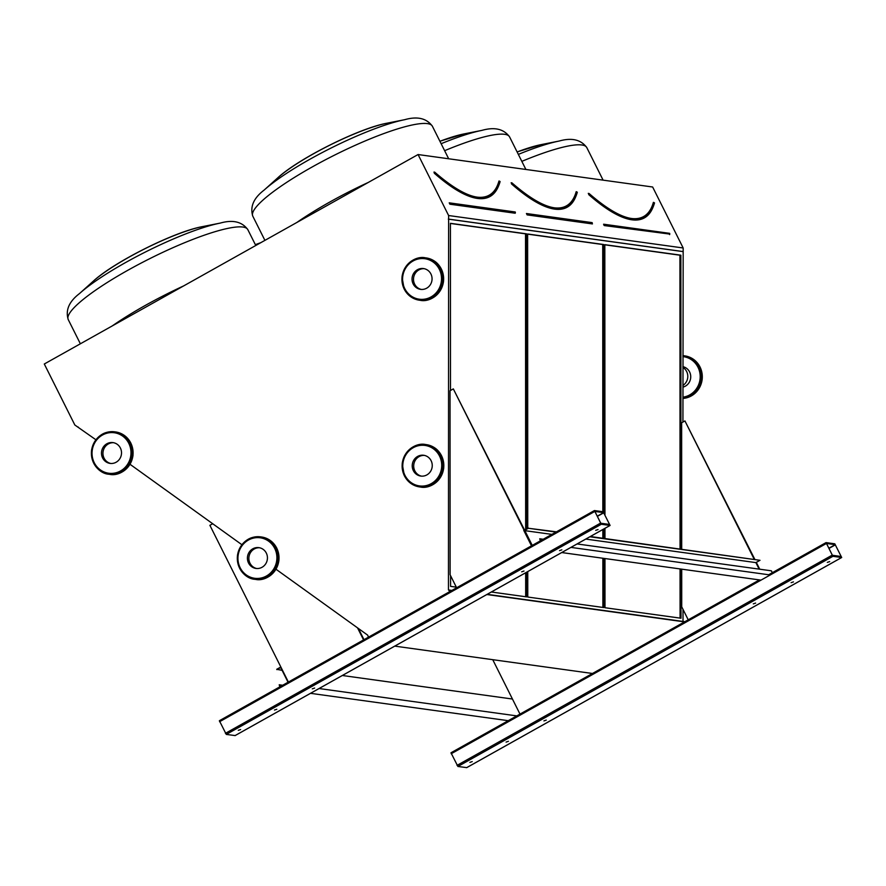 <?xml version="1.0" encoding="UTF-8"?>
<svg xmlns="http://www.w3.org/2000/svg" width="886" height="886" viewBox="0 0 886 886"><rect width="100%" height="100%" fill="white"/><g stroke="black" fill="none" stroke-linecap="round" stroke-linejoin="round"><path stroke-width="1.33" d="M95.921 439.777L74.834 424.992L44.3 364.002L418.07 154.541L652.639 187.001L683.172 247.98L682.929 422.057M594.451 510.557L603.167 511.765L610.089 525.453L601.306 524.257L594.451 510.557M486.835 594.528L684.557 621.883M394.757 646.127L592.479 673.482M466.723 767.619L457.907 766.468L450.985 752.779L759.479 579.92M826.062 542.609L834.789 543.816L841.7 557.504L832.918 556.308L826.062 542.609M434.295 172.117L434.505 172.726L434.295 172.117M499.925 181.774L499.516 181.143A259.244 64.279 -119.3 0 1 489.759 195.33C478.008 201.565 459.646 193.835 434.661 172.128L434.195 172.161M433.93 172.106L434.505 172.726A260.019 64.468 -119.3 0 0 490.135 196.005C494.809 193.358 498.131 188.541 500.103 181.564L498.984 181.01A258.856 64.18 60.7 0 1 476.502 197.046M525.653 529.363L525.52 233.838L526.45 233.826L450.42 223.316L450.498 390.471M450.575 575.69L450.575 586.366L456.312 587.152M525.52 233.838L450.42 223.449M491.342 592.003L526.605 596.876L526.594 572.245M526.572 528.842L526.45 233.826M525.675 596.754L525.664 572.766M511.499 182.804L511.709 183.413L511.499 182.804M577.129 192.461L576.72 191.819A259.244 64.279 -119.3 0 1 566.962 206.006C555.212 212.241 536.85 204.511 511.864 182.815L511.399 182.837M511.133 182.782L511.709 183.413A260.019 64.468 -119.3 0 0 567.339 206.682C572.013 204.046 575.335 199.228 577.307 192.251L576.188 191.686A258.856 64.18 60.7 0 1 553.706 207.734M602.834 511.72L602.724 244.525L603.654 244.514L527.624 233.993L527.757 528.178M527.768 571.581L527.779 597.042L603.809 607.563L603.787 558.379M602.724 244.525L527.624 234.137M603.776 538.378L603.776 528.997M603.765 512.374L603.654 244.514M602.879 607.431L602.857 558.246M602.845 538.245L602.845 529.518M418.07 154.541L448.615 215.531L683.172 247.98M77.647 427.008L78.289 427.096M368.421 637.2L367.734 635.196L275.989 569.233M241.9 544.724L130.009 464.286M487.178 594.34L684.9 621.695M448.615 215.531L448.46 589.954L451.472 590.663M448.947 590.309L449.634 591.693M448.46 589.954L451.882 590.43M680.98 549.065L680.858 255.19L604.828 244.669L604.95 514.655M604.95 528.333L604.961 538.544M604.961 558.534L604.983 607.73L681.013 618.24L680.991 569.056M683.017 609.38L683.017 621.429M448.305 219.13L682.862 251.58M448.615 219.119L683.172 251.58M680.06 548.932L679.927 255.201L604.828 244.813M679.927 255.201L680.858 255.19M680.083 618.118L680.06 568.923M588.703 193.48L588.924 194.089L588.703 193.48M654.333 203.138L653.923 202.506A259.244 64.279 -119.3 0 1 644.166 216.693C632.427 222.929 614.053 215.198 589.068 193.491L588.603 193.525M588.415 193.48A258.856 64.18 60.7 0 1 588.271 193.358L588.924 194.089A260.019 64.468 -119.3 0 0 644.543 217.369C649.216 214.722 652.539 209.904 654.51 202.927L653.392 202.373A258.856 64.18 60.7 0 1 630.91 218.41M832.353 555.267L826.483 543.461L835.21 544.668L841.191 556.497L832.353 555.267M793.457 581.88L791.132 582.667L793.457 581.88M506.083 742.103L508.409 741.305L506.083 742.103M755.636 603.078L753.299 603.864L755.636 603.078M543.915 720.894L546.241 720.108L543.915 720.894M829.65 561.602L827.314 562.389L829.65 561.602M469.901 762.381L472.227 761.583L469.901 762.381M688.234 619.823L681.722 606.81L681.711 569.155M681.699 549.154L681.644 422.777L684.933 420.928L754.163 559.188M754.761 559.265L684.933 420.928M589.888 536.772L760 560.306L755.88 562.61L759.147 569.133L755.88 562.61L585.779 539.076M756.312 562.377L759.734 569.211M342.339 675.497L512.451 699.032L519.993 714.105L492.749 659.682M235.1 735.568L226.284 734.416L219.374 720.728L594.351 510.613M600.73 523.227L594.871 511.421L603.599 512.629L609.579 524.446L600.73 523.227M561.846 549.829L559.52 550.616L561.846 549.829M274.472 710.051L276.797 709.265L274.472 710.051M524.014 571.027L521.688 571.824L524.014 571.027M312.304 688.854L314.63 688.057L312.304 688.854M598.039 529.551L595.702 530.337L598.039 529.551M238.29 730.33L240.615 729.543L238.29 730.33M456.622 587.772L450.11 574.759L450.033 390.726L453.322 388.888L531.821 545.632L524.268 530.57L551.889 534.391M524.523 529.983L453.322 388.888M524.866 530.648L532.242 545.399M282.102 670.359L276.731 669.295L280.84 666.992L288.382 682.054L209.893 525.309L212.695 523.737M357.534 627.864L363.57 639.925M358.398 628.484L364.002 639.681M310.532 693.328L509.815 720.905M279.832 686.849L279.212 684.778L282.667 685.255M319.082 688.533L518.365 716.11M276.897 669.639L280.685 667.512L288.05 682.242M280.164 686.661L279.212 684.778M540.371 540.848L539.751 538.777L543.207 539.253M524.268 530.57L528.388 528.266L555.998 532.087M760 560.306L590.342 536.517M528.388 528.266L556.452 531.833M528.211 527.923L523.77 530.415L531.489 545.82M561.735 552.554L761.019 580.131M570.938 547.393L770.222 574.97M772.315 572.71L771.374 570.817L577.096 543.949M540.704 540.659L539.751 538.777M682.907 366.649A10.51 10.012 97.9 0 1 682.918 387.138A10.51 10.012 -82.1 0 0 682.907 366.649M414.825 470.854A10.51 10.012 97.9 0 1 424.405 455.393A10.51 10.012 97.9 0 0 421.537 476.159A10.51 10.012 97.9 0 1 414.825 470.854M413.352 470.654A10.51 10.012 97.9 0 1 423.674 455.271A10.51 10.012 97.9 0 1 432.146 467.044A10.51 10.012 97.9 0 1 413.352 470.654M414.637 284.14A10.51 10.012 97.9 0 1 424.217 268.679A10.51 10.012 97.9 0 0 421.348 289.445A10.51 10.012 97.9 0 1 414.637 284.14M413.164 283.941A10.51 10.012 97.9 0 1 423.486 268.558A10.51 10.012 97.9 0 1 431.958 280.33A10.51 10.012 97.9 0 1 413.164 283.941M110.805 463.478A10.51 10.012 97.9 0 1 113.685 442.712A10.51 10.012 97.9 0 0 110.805 463.478M120.385 448.017A10.51 10.012 97.9 0 1 110.063 463.4A10.51 10.012 97.9 0 1 101.591 451.616A10.51 10.012 97.9 0 1 120.385 448.017M256.719 568.524A10.51 10.012 97.9 0 1 259.598 547.758A10.51 10.012 97.9 0 0 256.719 568.524M266.309 553.063A10.51 10.012 97.9 0 1 255.988 568.447A10.51 10.012 97.9 0 1 247.515 556.663A10.51 10.012 97.9 0 1 266.309 553.063M682.918 385.454A10.51 10.012 -82.1 0 0 682.907 367.424M768.694 574.759L825.973 542.664M515.209 213.238L449.911 204.212L515.143 212.684M515.087 212.585L515.021 212.031M449.911 204.212L449.224 202.839L450.066 203.68L449.944 202.949L515.253 211.987L515.386 212.718M449.224 202.839L514.578 211.898M498.585 185.905A260.406 64.567 -119.3 0 1 434.284 173.213M112.278 325.904A100.428 17.964 -26.6 0 1 183.767 285.857M296.832 222.486A100.428 17.964 -26.6 0 1 368.31 182.427M277.739 177.853C298.516 158.55 358.874 128.326 386.761 123.254A72.73 13.002 153.4 0 0 277.739 177.853L264.139 190.08A93.772 16.768 -26.6 0 1 310.122 159.137A93.772 16.768 -26.6 0 1 404.703 119.688C417.384 116.088 426.609 118.27 432.379 126.211A100.428 17.964 153.4 0 0 334.543 155.128A100.428 17.964 153.4 0 0 252.787 216.151L264.914 240.372M93.185 281.272C113.962 261.968 174.32 231.744 202.218 226.672A72.73 13.002 153.4 0 0 93.185 281.272L79.585 293.499A93.772 16.768 -26.6 0 1 125.568 262.555A93.772 16.768 -26.6 0 1 220.16 223.106C232.841 219.506 242.055 221.688 247.825 229.64A100.428 17.964 153.4 0 0 149.989 258.546A100.428 17.964 153.4 0 0 68.233 319.569L80.371 343.79M592.413 223.925L527.115 214.888L592.346 223.372M527.115 214.888L526.428 213.515L527.27 214.368L527.148 213.637L592.225 222.707M526.428 213.515L591.782 222.574M575.789 196.581A260.406 64.567 -119.3 0 1 511.488 183.9M439.899 141.228L463.965 133.93A72.73 13.002 153.4 0 0 439.921 141.284M260.606 242.786A72.73 13.002 153.4 0 0 255.378 244.702M441.139 143.709A93.772 16.768 -26.6 0 1 481.918 130.375C494.587 126.776 503.813 128.946 509.583 136.898A100.428 17.964 153.4 0 0 444.628 150.686M652.993 207.269A260.406 64.567 -119.3 0 1 588.692 194.577M668.985 233.262L603.632 224.202L603.743 224.856L604.318 225.576L669.495 233.948M604.318 225.576L669.55 234.048M603.1 180.146L586.787 147.574A100.428 17.964 153.4 0 0 521.832 161.363M518.343 154.397A93.772 16.768 -26.6 0 1 559.121 141.051L541.169 144.617A72.73 13.002 153.4 0 0 517.125 151.971M669.617 234.602L669.428 233.395M603.632 224.202L604.473 225.044L604.352 224.313L669.661 233.35L669.794 234.081M451.207 753.742L826.228 543.583M466.623 767.675L841.645 557.515M457.907 766.468L832.918 556.308M457.032 765.382L832.054 555.223M828.831 548.246L835.21 544.668M828.931 548.445L835.354 544.846M219.595 721.702L594.606 511.543M235.011 735.624L610.033 525.464M226.284 734.416L601.306 524.257M225.421 733.342L600.442 523.183M597.219 516.206L603.599 512.629M597.319 516.405L603.743 512.806M684.834 355.884L697.503 363.061L702.233 379.119L692.642 395.145L682.918 398.434A21.408 20.389 -82.1 0 0 702.288 377.813A21.408 20.389 -82.1 0 0 684.834 355.884L682.907 355.64A21.408 20.389 97.9 0 1 683.948 355.762A21.408 20.389 97.9 0 1 701.413 377.226A21.408 20.389 97.9 0 1 682.918 398.235M682.918 397.183A20.433 19.459 -82.1 0 0 700.195 376.639A20.433 19.459 -82.1 0 0 682.907 356.604M404.968 475.35A20.433 19.459 -82.1 0 0 438.67 476.402A20.433 19.459 -82.1 0 0 423.076 445.27A20.433 19.459 -82.1 0 0 404.968 475.35M404.437 475.86A21.408 20.389 97.9 0 1 405.888 453.566A21.408 20.389 97.9 0 1 425.468 444.506A21.408 20.389 97.9 0 1 442.723 468.506A21.408 20.389 97.9 0 1 419.599 486.923A21.408 20.389 97.9 0 1 404.437 475.86M420.485 487.045A21.408 20.389 -82.1 0 0 443.609 468.639A21.408 20.389 -82.1 0 0 426.343 444.628L425.468 444.506C417.073 442.546 403.994 449.401 402.2 463.688L404.393 475.826C407.715 482.106 412.787 485.794 419.599 486.923L420.485 487.045C428.868 489.006 441.948 482.15 443.742 467.874C443.388 454.474 437.584 446.721 426.343 444.628M404.78 288.637A20.433 19.459 -82.1 0 0 438.481 289.689A20.433 19.459 -82.1 0 0 422.888 258.557A20.433 19.459 -82.1 0 0 404.78 288.637M404.249 289.146A21.408 20.389 97.9 0 1 405.71 266.852A21.408 20.389 97.9 0 1 425.28 257.793A21.408 20.389 97.9 0 1 442.535 281.803A21.408 20.389 97.9 0 1 419.41 300.21A21.408 20.389 97.9 0 1 404.249 289.146M420.296 300.332A21.408 20.389 -82.1 0 0 443.421 281.925A21.408 20.389 -82.1 0 0 426.166 257.915L425.28 257.793C416.896 255.832 403.817 262.688 402.011 276.975L404.204 289.124C407.538 295.392 412.599 299.08 419.41 300.21L420.296 300.332C428.68 302.292 441.76 295.437 443.554 281.161C443.199 267.76 437.407 260.008 426.166 257.915M128.78 443.31A20.433 19.459 -82.1 0 0 95.079 442.258A20.433 19.459 -82.1 0 0 110.672 473.401A20.433 19.459 -82.1 0 0 128.78 443.31M129.899 442.889A21.408 20.389 97.9 0 1 128.437 465.183A21.408 20.389 97.9 0 1 108.867 474.243A21.408 20.389 97.9 0 1 91.612 450.232A21.408 20.389 97.9 0 1 114.737 431.825A21.408 20.389 97.9 0 1 129.899 442.889M130.774 443.011A21.408 20.389 -82.1 0 0 115.623 431.947L114.737 431.825C103.352 430.784 95.666 436.665 91.679 449.468C89.541 463.699 100.262 473.855 108.867 474.243L109.753 474.364A21.408 20.389 -82.1 0 0 129.323 465.305A21.408 20.389 -82.1 0 0 130.774 443.011M274.693 548.356A20.433 19.459 -82.1 0 0 240.992 547.304A20.433 19.459 -82.1 0 0 256.586 578.447A20.433 19.459 -82.1 0 0 274.693 548.356M275.812 547.936A21.408 20.389 97.9 0 1 274.361 570.23A21.408 20.389 97.9 0 1 254.78 579.289A21.408 20.389 97.9 0 1 237.526 555.278A21.408 20.389 97.9 0 1 260.65 536.872A21.408 20.389 97.9 0 1 275.812 547.936M276.698 548.057A21.408 20.389 -82.1 0 0 261.536 536.994L260.65 536.872C249.265 535.831 241.579 541.711 237.603 554.514C235.454 568.746 246.186 578.901 254.78 579.289L255.666 579.411A21.408 20.389 -82.1 0 0 275.236 570.351A21.408 20.389 -82.1 0 0 276.698 548.057M79.585 293.499C69.108 301.484 65.32 310.166 68.233 319.569M264.139 190.08C253.651 198.065 249.874 206.748 252.787 216.151M386.761 123.254L404.703 119.688M202.218 226.672L220.16 223.106M247.825 229.64L255.777 245.5M432.379 126.211L448.681 158.782M260.872 242.642L255.345 244.647M463.965 133.93L481.918 130.375M509.583 136.898L525.885 169.459M541.169 144.617L517.103 151.905M586.787 147.574C581.017 139.634 571.791 137.452 559.121 141.051M450.985 752.779L759.446 579.909M768.66 574.748L826.007 542.62M466.678 767.664L841.7 557.504M219.374 720.728L594.395 510.569M235.067 735.613L610.089 525.453M115.623 431.947C122.423 433.077 127.495 436.765 130.829 443.044L133.022 455.182C131.217 469.469 118.137 476.325 109.753 474.364M261.536 536.994C268.347 538.123 273.409 541.811 276.742 548.08L278.935 560.229C277.13 574.516 264.05 581.371 255.666 579.411"/></g></svg>
